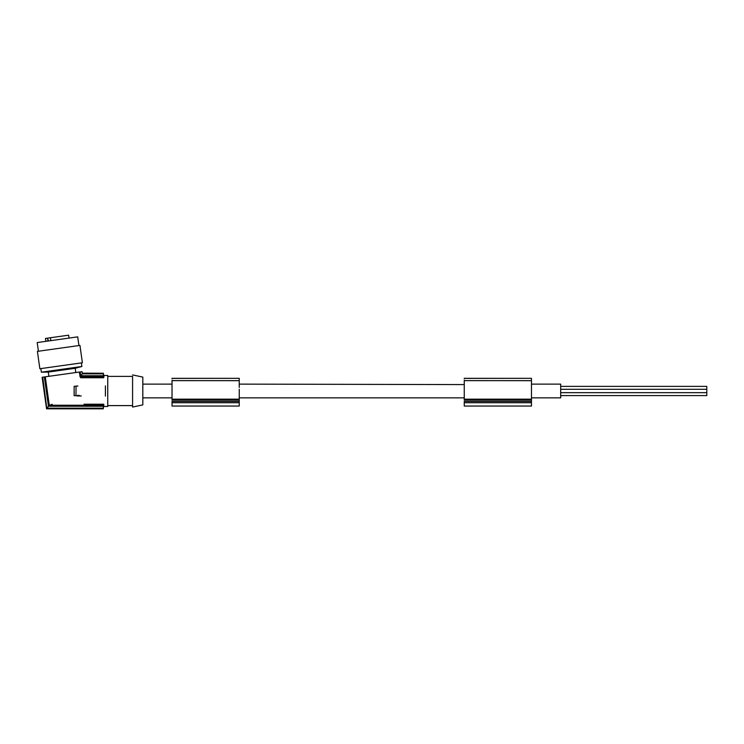 <?xml version="1.0" encoding="UTF-8"?>
<svg xmlns="http://www.w3.org/2000/svg" width="744" height="744" viewBox="0 0 744 744"><rect width="100%" height="100%" fill="white"/><g stroke="black" fill="none" stroke-linecap="round" stroke-linejoin="round"><path stroke-width="1.12" d="M142.811 404.885L142.811 377.087L142.811 404.885L132.581 407.061L132.581 405.601L107.75 405.601M103.649 375.739L80.575 375.739M80.575 377.747L103.649 377.747M51.317 337.618L51.82 337.543M47.988 341.04L47.579 338.139L47.969 341.04M48.193 338.055L50.425 337.748L50.834 340.64M47.114 338.213L45.477 338.436L45.877 341.329M69.034 338.083L68.625 335.181L50.192 337.776M78.929 345.542L77.711 336.855L37.2 342.556L38.418 351.233M79.943 345.402L37.405 351.373L39.851 368.736L82.389 362.765L79.943 345.402M75.795 372.539L75.2 368.289L81.877 366.494L41.366 372.195L40.864 368.596M75.2 368.289L48.286 372.074L41.366 372.195M48.286 372.074L48.881 376.325M42.482 377.227L44.817 376.892M79.403 372.028L45.263 376.827M80.724 375.739L80.194 371.926L82.017 371.665L82.305 373.748L80.538 376.213M79.273 395.399L77.376 395.399M75.962 395.408L76.046 386.043M48.481 405.387L49.234 404.978M49.402 405.22L84.016 405.257M83.942 405.229L48.816 405.229M103.872 404.652L103.239 408.819L46.509 408.819M103.872 406.475L107.75 406.475L107.75 375.497L103.872 375.497L103.872 377.329M76.79 395.938L81.263 395.938M77.962 386.043L76.065 386.043M80.873 376.808L80.185 376.808M105.406 385.885L105.406 396.096M107.75 376.38L132.581 376.38L132.581 405.601M132.581 376.38L132.581 407.061M142.811 377.087L132.581 374.92M531.467 384.118L560.688 384.118L560.688 397.854L531.467 397.854M239.243 384.118L464.256 384.583M172.031 384.118L142.811 384.118M142.811 397.854L172.031 397.854M239.243 397.854L464.256 397.854L464.256 397.287M464.256 380.314L464.256 384.453M464.256 384.722L464.256 400.179M531.467 400.179L531.467 380.686L464.256 380.621M531.467 402.737L464.256 402.737L464.256 401.416L531.467 401.416L464.256 401.416M464.256 378.798L464.256 378.324L531.467 378.324L464.256 378.408M531.467 402.346L531.467 406.057L464.256 406.057L464.256 402.346M531.467 402.095L531.467 399.175L464.256 399.175L531.467 399.165L464.256 399.175M531.467 380.686L531.467 378.408M531.467 380.649L464.256 380.649M560.688 389.307L706.8 389.307L706.8 390.247M560.688 386.387L706.8 386.387L706.8 387.326M706.8 393.167L706.8 392.228M560.688 392.665L706.8 392.665L706.8 390.991M706.8 389.744L706.8 388.07M706.8 393.911L706.8 395.594L560.688 395.594M83.905 405.164L103.649 405.164M103.239 373.237L82.342 373.163M103.397 373.851L103.397 375.739M82.342 373.228L103.304 373.228M103.397 406.243L103.323 408.437M81.738 374.53L82.305 373.748M82.342 373.814L103.304 373.534M80.575 376.743L103.649 376.743M48.76 405.806L46.807 408.447L42.715 377.189M46.807 408.168L103.323 408.168M46.807 408.754L103.323 408.754M76.074 386.313L74.14 386.313L74.14 395.668L75.981 395.668M239.243 402.737L172.031 402.737L172.031 401.416L239.243 401.416L172.031 401.416M172.031 380.314L172.031 384.453M172.031 384.722L172.031 400.179M239.243 387.457L239.243 380.686L172.031 380.621M172.031 395.473L172.031 396.413M172.031 378.798L172.031 378.324L239.243 378.324L172.031 378.408M239.243 402.346L239.243 406.057L172.031 406.057L172.031 402.346M239.243 402.095L239.243 399.175L172.031 399.175L239.243 399.165L172.031 399.175M239.243 380.686L239.243 378.408M172.031 387.466L172.031 389.252M239.243 389.252L239.243 400.179M239.243 380.649L172.031 380.649M52.145 404.317L50.676 404.736M48.369 405.601L44.342 376.957M48.49 340.966L47.607 338.492M42.129 377.273L46.519 408.484M48.816 405.275L83.998 405.275M48.816 406.243L103.649 406.243M103.649 404.224L83.998 404.224M49.318 405.471L45.291 376.827M48.658 405.275L83.505 405.275M79.376 372.037L80.045 376.752M531.467 400.049L464.256 400.049M103.239 373.841L82.77 373.841M239.243 400.049L172.031 400.049M103.872 375.497L103.239 373.163M81.877 366.494L81.375 362.905"/></g></svg>
